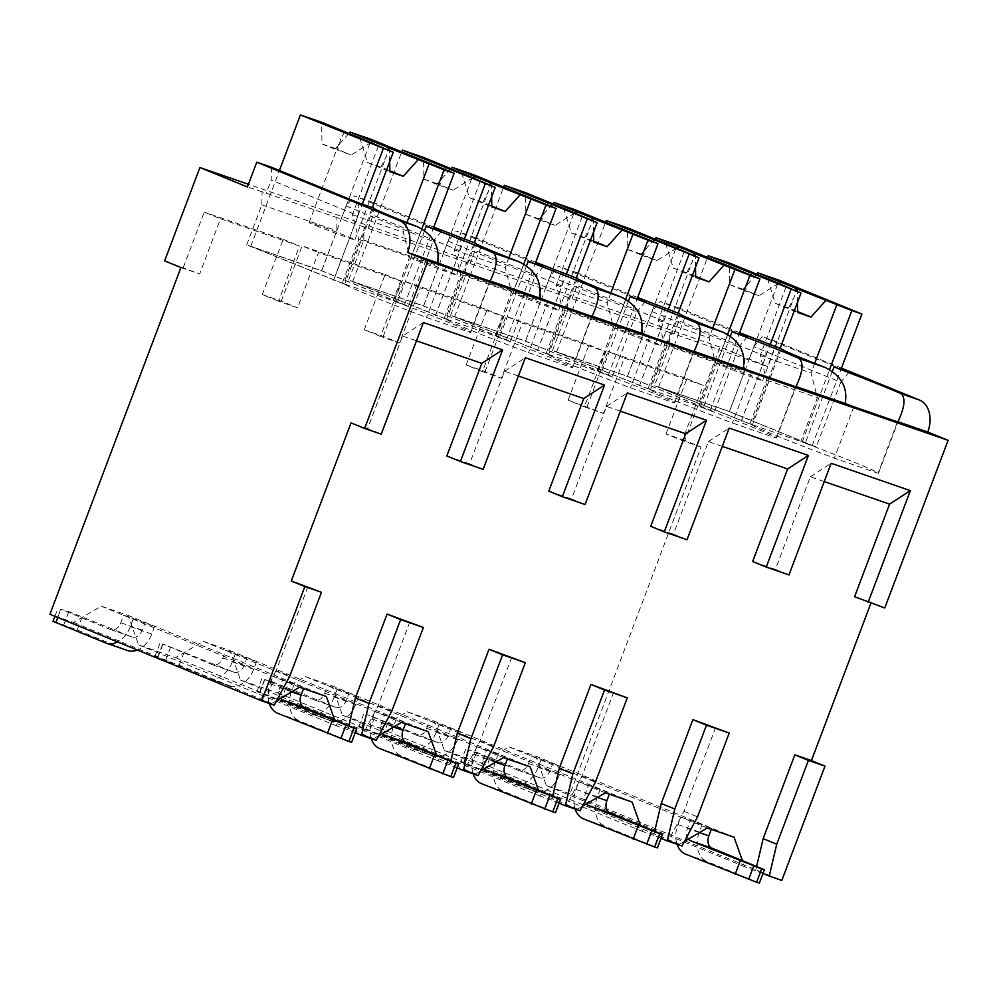 <?xml version="1.0" encoding="UTF-8"?>
<svg xmlns="http://www.w3.org/2000/svg" width="998" height="998" viewBox="0 0 998 998"><rect width="100%" height="100%" fill="white"/><g stroke="black" fill="none" stroke-linecap="round" stroke-linejoin="round"><path stroke-width="0.75" stroke-dasharray="4.99 3.74" d="M870.892 603.204L871.179 602.443L884.752 607.994M841.451 368.137L776.906 341.74L767.549 366.516L720.032 347.079L684.765 440.43L701.058 447.092L570.033 793.822L781.808 880.423M423.389 322.529L402.618 336.027L367.626 428.616L381.211 434.167M367.626 428.616L351.046 422.89M518.424 375.996L504.551 371.219L469.571 463.808L483.144 469.359M469.571 463.808L446.83 455.949M620.357 411.188L606.497 406.411L571.505 498.988L585.09 504.539M571.505 498.988L548.763 491.141M722.303 446.38L708.43 441.59L673.45 534.179L687.023 539.731M673.45 534.179L650.708 526.333M824.236 481.572L810.376 476.782L775.384 569.371L788.969 574.923M775.384 569.371L752.642 561.525M871.179 602.443L854.587 596.717M307.883 586.737L276.209 670.556L289.782 676.108M810.376 476.782L831.147 463.284M762.971 873.512L744.558 866.688L742.387 860.6M684.466 841.364L679.538 844.246L668.435 840.416L682.008 845.967M715.641 727.492L683.967 811.324L668.435 840.416M661.038 838.32L653.715 835.338L654.688 831.234M653.715 835.338L642.612 831.509L640.442 825.408M582.533 806.172L577.592 809.054L566.49 805.224L580.075 810.775M613.695 692.3L582.021 776.132L566.49 805.224M559.092 803.14L551.782 800.147L552.742 796.042M551.782 800.147L540.679 796.317L538.508 790.216M480.587 770.98L475.659 773.862L464.557 770.032L478.129 775.583M511.762 657.121L480.088 740.94L464.557 770.032M457.146 767.949L449.836 764.955L450.809 760.85M449.836 764.955L438.733 761.125L436.563 755.024M378.654 735.788L373.714 738.682L362.611 734.84L376.196 740.391M409.816 621.929L378.142 705.748L362.611 734.84M355.213 732.757L347.903 729.763L348.863 725.658M347.903 729.763L336.8 725.933L334.629 719.832M276.708 700.596L271.78 703.49L260.678 699.648L274.25 705.199M276.209 670.556L260.678 699.648M402.618 336.027L416.478 340.805M755.661 870.53L756.621 866.426M570.033 793.822L546.355 785.651L535.864 756.185L509.105 746.941L481.335 763.196L444.422 750.459L433.918 720.993L407.172 711.749L379.402 728.004L342.476 715.267L331.985 685.801L305.226 676.557L277.456 692.824L240.53 680.075L230.039 650.609L203.293 641.377L175.523 657.632L138.597 644.883L128.106 615.417L101.347 606.185L73.578 622.44L49.9 614.269M734.066 837.222L535.864 756.185M546.355 785.651L744.558 866.688M584.391 406.822L568.111 400.161L603.391 413.384L584.391 406.822L605.275 351.57L522.328 322.94L501.458 378.192L482.458 371.63L503.329 316.378L420.395 287.748L399.512 343L380.512 336.438L401.396 281.199L318.449 252.556L297.579 307.808L278.579 301.246L299.45 246.007L220.521 218.762L199.65 274.001L180.912 267.539M701.058 447.092L682.32 440.629L703.203 385.378L624.274 358.132L603.391 413.384M164.633 260.877L199.65 274.001M684.765 440.43L666.028 433.968L682.32 440.629M278.579 301.246L262.287 294.585L281.286 301.147L297.579 307.808M380.512 336.438L364.22 329.777L383.22 336.338L399.512 343M482.458 371.63L466.166 364.969L485.165 371.53L501.458 378.192M183.358 267.339L204.228 212.1L220.521 218.762M587.098 406.722L607.982 351.471L624.274 358.132M666.028 433.968L686.911 378.716L607.982 351.471M720.032 347.079L248.427 184.281M262.287 294.585L283.158 239.345L204.228 212.1M281.286 301.147L302.157 245.895L318.449 252.556M364.22 329.777L385.103 274.537L302.157 245.895M383.22 336.338L404.103 281.087L420.395 287.748M466.166 364.969L487.036 309.717L404.103 281.087M485.165 371.53L506.036 316.279L522.328 322.94M568.111 400.161L588.982 344.909L506.036 316.279M686.911 378.716L703.203 385.378M744.745 358.382L744.496 371.481L669.583 345.62L669.833 332.521L767.549 366.516M669.833 332.521L642.812 323.19L642.562 336.289L627.443 376.296L552.53 350.435L650.459 389.769A77.42 2.158 20.7 0 0 732.407 422.99L776.082 438.072A77.42 2.158 20.7 0 0 776.581 438.01A77.42 2.158 20.7 0 0 703.278 408.007L714.319 411.825L627.443 376.296M552.53 350.435L567.637 310.428L567.887 297.329L642.812 323.19M567.887 297.329L540.866 287.998L540.617 301.097L525.497 341.104L450.585 315.243L548.513 354.589A77.42 2.158 20.7 0 0 630.474 387.798L674.149 402.88A77.42 2.158 20.7 0 0 674.636 402.818A77.42 2.158 20.7 0 0 601.332 372.815L612.385 376.633L525.497 341.104M450.585 315.243L465.704 275.236L465.954 262.137L540.866 287.998M465.954 262.137L438.933 252.806L438.683 265.905L423.564 305.912L348.651 280.051L446.58 319.397A77.42 2.158 20.7 0 0 528.528 352.618L572.203 367.688A77.42 2.158 20.7 0 0 572.702 367.626A77.42 2.158 20.7 0 0 499.399 337.623L510.44 341.441L423.564 305.912M348.651 280.051L363.759 240.044L364.008 226.945L438.933 252.806M364.008 226.945L336.987 217.614L336.738 230.713L321.618 270.72L246.706 244.859L344.634 284.205A77.42 2.158 20.7 0 0 426.583 317.426L470.258 332.496A77.42 2.158 20.7 0 0 470.757 332.446A77.42 2.158 20.7 0 0 397.454 302.431L408.506 306.249L321.618 270.72M246.706 244.859L261.825 204.852L262.075 191.753L336.987 217.614M262.075 191.753L247.417 186.963M744.496 371.481L729.388 411.488L654.463 385.627L752.405 424.961A77.42 2.158 20.7 0 0 834.353 458.182L878.028 473.264A77.42 2.158 20.7 0 0 878.514 473.202A77.42 2.158 20.7 0 0 805.211 443.199L816.264 447.017L729.388 411.488M669.583 345.62L654.463 385.627M849.073 372.192L840.74 382.234L753.864 346.705L748.824 360.041M840.74 382.234L816.264 447.017M271.493 167.265L271.182 180.089L266.142 193.425M433.781 227.145L373.427 202.457L373.127 215.281L368.087 228.617M373.427 202.457L354.427 195.907L433.382 228.193M341.054 219.286L346.094 205.95L354.427 195.907M535.714 262.324L475.372 237.649L475.06 250.473L470.021 263.809M475.372 237.649L456.373 231.099L535.327 263.385M443 254.478L448.04 241.142L456.373 231.099M637.66 297.516L577.306 272.841L577.006 285.653L571.966 298.988M577.306 272.841L558.306 266.279L637.26 298.564M544.945 289.669L549.973 276.334L558.306 266.279M739.593 332.708L679.251 308.033L678.939 320.845L673.9 334.18M679.251 308.033L660.252 301.471L739.206 333.756M646.879 324.861L651.919 311.526L660.252 301.471M753.864 346.705L762.185 336.663L841.139 368.948M776.906 341.74L762.185 336.663M358.369 202.794L358.07 215.618L271.182 180.089M358.07 215.618L333.594 280.388M261.825 204.852L336.738 230.713M346.094 205.95L432.982 241.479L408.506 306.249M441.316 231.436L432.982 241.479M373.439 207.996L344.634 284.205M378.329 146.157L352.419 214.732L358.793 239.345L342.239 283.158L404.464 304.727L321.655 270.857L250.748 246.381L343.586 283.706L372.341 207.621M342.239 283.158L343.586 283.706M424.562 230.688L397.454 302.431M489.706 281.062L470.258 332.496M781.197 348.764L752.405 424.961M853.789 406.747L834.353 458.182M446.019 265.979L426.583 317.426M73.578 622.44L271.78 703.49M175.523 657.632L373.714 738.682M138.597 644.883L336.8 725.933M277.456 692.824L475.659 773.862M240.53 680.075L438.733 761.125M379.402 728.004L577.592 809.054M342.476 715.267L540.679 796.317M481.335 763.196L679.538 844.246M444.422 750.459L642.612 831.509M299.55 687.235L101.347 606.185M326.309 696.467L128.106 615.417M123.702 615.155L154.615 626.432L123.702 615.155L120.833 622.777A10.192 7.323 109 0 1 110.716 629.626A10.192 7.323 109 0 1 110.441 629.526L60.89 609.267L68.825 611.562L131.848 636.911A10.192 7.323 -71 0 0 132.123 637.011A10.192 7.323 -71 0 0 142.227 630.162L145.109 622.54M273.04 676.22L303.941 687.497L273.04 676.22L270.159 683.842A24.451 17.59 -71 0 0 269.273 703.49M133.208 619.034L130.326 626.657A24.451 17.59 -71 0 1 117.602 641.951M53.006 621.305L77.258 629.988L126.808 650.247L105.401 642.862M277.806 713.358L299.213 720.756L351.608 742.3M154.615 626.432L151.733 634.054A24.451 17.59 109 0 1 137.425 650.06M127.47 650.496A24.451 17.59 109 0 1 126.808 650.247M303.941 687.497L303.529 688.608M294.435 683.605L291.566 691.227A24.451 17.59 109 0 0 299.213 720.756M280.6 698.326A10.192 7.323 109 0 1 279.665 687.722L282.534 680.1M401.483 722.415L203.293 641.377M428.242 731.659L230.039 650.609M225.648 650.347L256.561 661.624L225.648 650.347L222.766 657.969A10.192 7.323 109 0 1 212.661 664.818A10.192 7.323 109 0 1 212.387 664.718L162.736 643.984L233.782 672.103A10.192 7.323 -71 0 0 234.056 672.203A10.192 7.323 -71 0 0 244.173 665.354L247.055 657.732M374.974 711.412L405.887 722.689L374.974 711.412L372.092 719.034A24.451 17.59 -71 0 0 371.219 738.682M235.154 654.226L232.272 661.849A24.451 17.59 -71 0 1 208.008 678.303A24.451 17.59 -71 0 1 207.347 678.054L154.952 656.497L179.191 665.179L228.742 685.439L207.347 678.054M379.751 748.55L401.159 755.935L453.541 777.492M256.561 661.624L253.679 669.234A24.451 17.59 109 0 1 229.403 685.688A24.451 17.59 109 0 1 228.742 685.439M405.887 722.689L405.462 723.787M396.381 718.797L393.499 726.419A24.451 17.59 109 0 0 401.159 755.935M382.533 733.518A10.192 7.323 109 0 1 381.598 722.914L384.48 715.292M378.142 705.748L391.727 711.3M504.551 371.219L525.335 357.721M503.429 757.607L305.226 676.557M530.188 766.851L331.985 685.801M327.594 685.539L358.494 696.816L327.594 685.539L324.712 693.161A10.192 7.323 109 0 1 314.595 700.01A10.192 7.323 109 0 1 314.32 699.91L264.769 679.638L272.704 681.946L335.727 707.295A10.192 7.323 -71 0 0 336.002 707.395A10.192 7.323 -71 0 0 346.119 700.546L348.988 692.924M476.919 746.604L507.82 757.869L476.919 746.604L474.038 754.214A24.451 17.59 -71 0 0 473.152 773.874M337.087 689.418L334.205 697.041A24.451 17.59 -71 0 1 309.941 713.495A24.451 17.59 -71 0 1 309.28 713.246L256.898 691.689L281.137 700.371L330.687 720.631L309.28 713.246M481.685 783.742L503.092 791.127L555.487 812.684M358.494 696.816L355.612 704.426A24.451 17.59 109 0 1 331.348 720.88A24.451 17.59 109 0 1 330.687 720.631M507.82 757.869L507.408 758.979M498.326 753.989L495.445 761.611A24.451 17.59 109 0 0 503.092 791.127M484.479 768.71A10.192 7.323 109 0 1 483.543 758.106L486.413 750.484M480.088 740.94L493.661 746.492M606.497 406.411L627.268 392.9M605.362 792.799L407.172 711.749M632.121 802.043L433.918 720.993M429.527 720.731L460.44 731.996L429.527 720.731L426.645 728.34A10.192 7.323 109 0 1 416.54 735.202A10.192 7.323 109 0 1 416.266 735.102L366.615 714.368L437.66 742.487A10.192 7.323 -71 0 0 437.935 742.587A10.192 7.323 -71 0 0 448.052 735.738L450.934 728.116M578.852 781.796L609.766 793.061L578.852 781.796L575.971 789.406A24.451 17.59 -71 0 0 575.097 809.054M439.033 724.61L436.151 732.233A24.451 17.59 -71 0 1 411.887 748.675A24.451 17.59 -71 0 1 411.226 748.438L358.831 726.881L383.082 735.563L432.621 755.823L411.226 748.438M583.63 818.934L605.038 826.319L657.42 847.876M460.44 731.996L457.558 739.618A24.451 17.59 109 0 1 433.282 756.072A24.451 17.59 109 0 1 432.621 755.823M609.766 793.061L609.341 794.171M600.26 789.181L597.378 796.803A24.451 17.59 109 0 0 605.038 826.319M586.412 803.901A10.192 7.323 109 0 1 585.477 793.298L588.358 785.675M582.021 776.132L595.606 781.684M708.43 441.59L729.214 428.092M707.308 827.991L509.105 746.941M531.472 755.91L562.373 767.188L531.472 755.91L528.591 763.532A10.192 7.323 109 0 1 518.473 770.394A10.192 7.323 109 0 1 518.199 770.281L468.648 750.022L476.582 752.33L539.606 777.679A10.192 7.323 -71 0 0 539.881 777.779A10.192 7.323 -71 0 0 549.998 770.93L552.867 763.308M680.798 816.975L711.699 828.253L680.798 816.975L677.916 824.598A24.451 17.59 -71 0 0 677.031 844.246M540.966 759.802L538.097 767.425A24.451 17.59 -71 0 1 513.82 783.867A24.451 17.59 -71 0 1 513.159 783.617L460.777 762.073L485.016 770.743L534.566 791.015L513.159 783.617M685.564 854.126L706.971 861.511L759.366 883.068M562.373 767.188L559.491 774.81A24.451 17.59 109 0 1 535.227 791.264A24.451 17.59 109 0 1 534.566 791.015M711.699 828.253L711.287 829.363M702.205 824.373L699.324 831.995A24.451 17.59 109 0 0 706.971 861.511M688.358 839.093A10.192 7.323 109 0 1 687.422 828.49L690.304 820.867M683.967 811.324L697.54 816.875M475.372 243.188L446.58 319.397M547.964 301.171L528.528 352.618M435.527 315.58L460.003 250.81L460.315 237.986M460.003 250.81L373.127 215.281M363.759 240.044L438.683 265.905M448.04 241.142L534.916 276.671L510.44 341.441M543.249 266.628L534.916 276.671M526.507 265.88L499.399 337.623M591.639 316.254L572.203 367.688M480.275 181.349L454.352 249.924L460.727 274.525L444.172 318.35L506.398 339.919L423.589 306.049L352.693 281.573L445.532 318.898L474.287 242.813M444.172 318.35L445.532 318.898M435.502 315.443L464.245 239.345M496.368 336.451L523.725 264.033M506.398 339.919L535.153 263.821M461.725 173.053L469.409 197.704A24.451 0.686 20.7 0 0 482.795 202.32L491.789 206M482.795 202.32L488.409 191.379L490.143 184.667M472.965 177.644L453.179 190.219A24.451 0.686 20.7 0 0 439.794 185.591L442.663 174.089L446.742 166.928M450.809 168.687L437.299 183.719L453.179 190.219M508.855 257.771L505.188 267.476L511.562 292.077L495.008 335.902M454.352 249.924L505.188 267.476M491.627 196.905L491.44 185.915M460.727 274.525L511.562 292.077M469.409 197.704L491.802 206.86M437.299 183.719L423.925 179.104L423.551 157.435M423.925 179.104L439.794 185.591M417.888 260.815A24.451 0.686 20.7 0 0 442.663 270.321A24.451 0.686 20.7 0 0 456.81 274.999A24.451 0.686 20.7 0 0 449.986 271.893A24.451 0.686 20.7 0 0 425.223 262.387A24.451 0.686 20.7 0 0 411.064 257.709A24.451 0.686 20.7 0 0 417.888 260.815M352.693 281.573L401.707 151.833M423.589 306.049L473.264 174.6M577.318 278.38L548.513 354.589M649.91 336.363L630.474 387.798M537.473 350.772L561.949 286.002L562.248 273.178M561.949 286.002L475.06 250.473M465.704 275.236L540.617 301.097M549.973 276.334L636.861 311.863L612.385 376.633M645.195 301.808L636.861 311.863M628.441 301.072L601.332 372.815M693.585 351.446L674.149 402.88M582.208 216.541L556.298 285.116L562.672 309.717L546.118 353.541L608.343 375.111L525.534 341.241L454.626 316.765L547.478 354.09L576.22 278.005M546.118 353.541L547.478 354.09M537.435 350.635L566.19 274.537M598.313 371.643L625.671 299.225M608.343 375.111L637.098 299.013M563.658 208.233L571.355 232.896A24.451 0.686 20.7 0 0 584.728 237.512L593.723 241.192M584.728 237.512L590.354 226.571L592.088 219.859M574.91 212.836L555.113 225.398A24.451 0.686 20.7 0 0 541.739 220.783L544.596 209.281L548.688 202.12M552.742 203.879L539.244 218.911L555.113 225.398M610.801 292.963L607.133 302.668L613.508 327.269L596.954 371.081M556.298 285.116L607.133 302.668M593.573 232.097L593.386 221.107M562.672 309.717L613.508 327.269M571.355 232.896L593.735 242.052M539.244 218.911L525.859 214.296L525.497 192.626M525.859 214.296L541.739 220.783M519.821 296.007A24.451 0.686 20.7 0 0 544.596 305.513A24.451 0.686 20.7 0 0 558.743 310.191A24.451 0.686 20.7 0 0 551.931 307.085A24.451 0.686 20.7 0 0 527.156 297.579A24.451 0.686 20.7 0 0 513.009 292.901A24.451 0.686 20.7 0 0 519.821 296.007M454.626 316.765L503.653 187.025M525.534 341.241L575.21 209.792M679.251 313.572L650.459 389.769M751.843 371.555L732.407 422.99M639.406 385.964L663.882 321.181L664.194 308.37M663.882 321.181L577.006 285.653M567.637 310.428L642.562 336.289M651.919 311.526L738.794 347.042L714.319 411.825M747.128 337L738.794 347.042M730.386 336.264L703.278 408.007M795.518 386.638L776.082 438.072M684.154 251.721L658.231 320.308L664.606 344.909L648.051 388.733L710.277 410.29L627.468 376.433L556.572 351.957L649.411 389.282L678.166 313.197M648.051 388.733L649.411 389.282M639.381 385.814L668.136 309.729M700.247 406.835L727.617 334.417M710.277 410.29L739.031 334.205M665.604 243.425L673.288 268.088A24.451 0.686 20.7 0 0 686.674 272.704L695.668 276.384M686.674 272.704L692.288 261.763L694.022 255.051M676.844 248.028L657.058 260.59A24.451 0.686 20.7 0 0 643.673 255.975L646.542 244.473L650.634 237.312M654.688 239.071L641.178 254.103L657.058 260.59M712.734 328.155L709.067 337.86L715.454 362.461L698.887 406.273M658.231 320.308L709.067 337.86M695.506 267.289L695.319 256.299M664.606 344.909L715.454 362.461M673.288 268.088L695.681 277.244M641.178 254.103L627.804 249.488L627.43 227.818M627.804 249.488L643.673 255.975M621.766 331.186A24.451 0.686 20.7 0 0 646.542 340.705A24.451 0.686 20.7 0 0 660.688 345.37A24.451 0.686 20.7 0 0 653.877 342.277A24.451 0.686 20.7 0 0 629.102 332.771A24.451 0.686 20.7 0 0 614.943 328.093A24.451 0.686 20.7 0 0 621.766 331.186M556.572 351.957L605.599 222.217M627.468 376.433L677.143 244.984M897.464 421.83L878.028 473.264M832.32 371.456L805.211 443.199M786.087 286.913L760.177 355.5L766.551 380.101L749.997 423.913L812.222 445.482L729.413 411.625L658.505 387.149L751.357 424.474L780.099 348.389M749.997 423.913L751.357 424.474M741.352 421.144L765.828 356.373L766.127 343.561M765.828 356.373L678.939 320.845M741.314 421.006L770.069 344.921M802.192 442.027L829.55 369.609M812.222 445.482L840.977 369.397M767.537 278.617L775.234 303.28A24.451 0.686 20.7 0 0 788.607 307.895L797.602 311.576M788.607 307.895L794.233 296.942L795.967 290.243M778.789 283.22L758.991 295.782A24.451 0.686 20.7 0 0 745.618 291.167L748.475 279.665L752.567 272.491M756.621 274.263L743.123 289.295L758.991 295.782M814.68 363.347L811.012 373.052L817.387 397.653L800.833 441.465M760.177 355.5L811.012 373.052M797.452 302.481L797.265 291.491M766.551 380.101L817.387 397.653M775.234 303.28L797.627 312.436M743.123 289.295L729.75 284.68L729.376 263.01M729.75 284.68L745.618 291.167M723.7 366.378A24.451 0.686 20.7 0 0 748.475 375.884A24.451 0.686 20.7 0 0 762.634 380.562A24.451 0.686 20.7 0 0 755.81 377.469A24.451 0.686 20.7 0 0 731.035 367.963A24.451 0.686 20.7 0 0 716.888 363.284A24.451 0.686 20.7 0 0 723.7 366.378M658.505 387.149L707.532 257.409M729.413 411.625L779.089 280.176M333.557 280.251L362.311 204.153M394.435 301.259L421.792 228.841M404.464 304.727L433.219 228.629M359.779 137.861L367.476 162.512A24.451 0.686 20.7 0 0 380.849 167.128L389.844 170.808M380.849 167.128L386.476 156.187L388.21 149.475M371.031 142.452L351.234 155.027A24.451 0.686 20.7 0 0 337.86 150.399L340.717 138.897L344.809 131.736M348.863 133.507L335.365 148.527L351.234 155.027M406.922 222.579L403.254 232.285L409.629 256.885L393.075 300.71M352.419 214.732L403.254 232.285M389.694 161.713L389.507 150.723M358.793 239.345L409.629 256.885M367.476 162.512L389.856 171.668M335.365 148.527L321.98 143.912L321.618 122.255M321.98 143.912L337.86 150.399M315.942 225.623A24.451 0.686 20.7 0 0 340.717 235.129A24.451 0.686 20.7 0 0 354.864 239.807A24.451 0.686 20.7 0 0 348.053 236.701A24.451 0.686 20.7 0 0 323.277 227.195A24.451 0.686 20.7 0 0 309.131 222.517A24.451 0.686 20.7 0 0 315.942 225.623M250.748 246.381L279.415 170.508M321.655 270.857L371.318 139.408M283.158 239.345L299.45 246.007M385.103 274.537L401.396 281.199M487.036 309.717L503.329 316.378M588.982 344.909L605.275 351.57M120.833 622.777L142.227 630.162M110.441 629.526L131.848 636.911M57.784 617.488L60.89 609.267M55.751 622.128L60.791 608.792M77.258 629.988L82.298 616.652M63.785 624.898L68.825 611.562M151.733 634.054L130.326 626.657M348.764 741.015L353.803 727.679M291.641 691.864L279.665 687.722M270.159 683.842L291.566 691.227M222.766 657.969L244.173 665.354M212.387 664.718L233.782 672.103M157.796 657.794L162.836 644.459M157.696 657.32L162.736 643.984M179.191 665.179L184.231 651.844M165.718 660.09L170.758 646.754M253.679 669.234L232.272 661.849M450.709 776.207L455.737 762.871M393.574 727.055L381.598 722.914M372.092 719.034L393.499 726.419M324.712 693.161L346.119 700.546M314.32 699.91L335.727 707.295M259.729 692.974L264.769 679.638M259.63 692.512L264.67 679.176M281.137 700.371L286.177 687.036M267.664 695.282L272.704 681.946M355.612 704.426L334.205 697.041M552.643 811.399L557.682 798.063M495.519 762.235L483.543 758.106M474.038 754.214L495.445 761.611M426.645 728.34L448.052 735.738M416.266 735.102L437.66 742.487M361.675 728.166L366.715 714.83M361.575 727.704L366.615 714.368M383.082 735.563L388.11 722.228M369.597 730.474L374.637 717.138M457.558 739.618L436.151 732.233M654.588 846.578L659.628 833.243M597.453 797.427L585.477 793.298M575.971 789.406L597.378 796.803M528.591 763.532L549.998 770.93M518.199 770.281L539.606 777.679M463.608 763.358L468.648 750.022M463.509 762.896L468.549 749.56M485.016 770.743L490.055 757.407M471.543 765.666L476.582 752.33M559.491 774.81L538.097 767.425M756.521 881.77L761.561 868.435M699.398 832.619L687.422 828.49M677.916 824.598L699.324 831.995M470.757 332.446L490.193 280.999M110.716 629.626L132.123 637.011M54.902 616.315L58.046 607.969M212.661 664.818L234.056 672.203M154.952 656.497L159.992 643.161M229.403 685.688L208.008 678.303M314.595 700.01L336.002 707.395M256.898 691.689L261.925 678.353M331.348 720.88L309.941 713.495M416.54 735.202L437.935 742.587M358.831 726.881L363.871 713.545M433.282 756.072L411.887 748.675M518.473 770.394L539.881 777.779M460.777 762.073L465.817 748.737M535.227 791.264L513.82 783.867M572.702 367.626L592.138 316.191M456.81 274.999L488.409 191.379M411.064 257.709L442.663 174.089M674.636 402.818L694.072 351.383M558.743 310.191L590.342 226.571M513.009 292.901L544.609 209.281M776.581 438.01L796.017 386.575M660.688 345.37L692.288 261.75M614.943 328.093L646.542 244.473M878.514 473.202L897.951 421.767M762.634 380.562L794.221 296.942M716.888 363.284L748.488 279.665M354.864 239.807L386.463 156.187M309.131 222.517L340.73 138.897"/><path stroke-width="1.5" d="M824.236 481.572L889.567 504.127L854.587 596.717L884.752 607.994L948.1 440.343L927.741 432.022A26.484 19.049 -71 0 0 919.445 400.036L841.451 368.137M824.997 766.115L808.417 760.389L776.743 844.208L769.233 876.082L781.808 880.423L824.997 766.115L811.424 760.563L870.892 603.204M351.046 422.89L364.619 428.441L427.967 260.79L407.608 252.457A26.484 19.049 -71 0 0 399.312 220.483L256.773 162.187L247.417 186.963L199.899 167.527L164.633 260.877L180.912 267.539L49.9 614.269L261.676 700.858L304.864 586.562L291.291 581.011L351.046 422.89M416.478 340.805L481.809 363.359L446.83 455.949L460.402 461.5L502.593 349.861L423.389 322.529L381.211 434.167L364.619 428.441M518.424 375.996L583.755 398.551L548.763 491.141L562.348 496.692L604.526 385.053L525.335 357.721L483.144 469.359L460.402 461.5M620.357 411.188L685.688 433.743L650.708 526.333L664.281 531.884L706.472 420.245L627.268 392.9L585.09 504.539L562.348 496.692M722.303 446.38L787.634 468.935L752.642 561.525L766.227 567.076L808.405 455.437L729.214 428.092L687.023 539.731L664.281 531.884M868.16 602.268L910.351 490.629L831.147 463.284L788.969 574.923L766.227 567.076M261.676 700.858L274.25 705.199L289.782 676.108L321.456 592.288L291.291 581.011M948.1 440.343L427.967 260.79M910.351 490.629L889.567 504.127M742.387 860.6L734.066 837.222L707.308 827.991L684.466 841.364M729.214 733.043L706.472 725.197L674.798 809.016L667.3 840.89L682.008 845.967L697.54 816.875L729.214 733.043L692.899 719.645L661.225 803.465L654.688 831.234M640.442 825.408L632.121 802.043L605.362 792.799L582.533 806.172M627.28 697.851L604.538 690.005L572.864 773.824L565.355 805.698L580.075 810.775L595.606 781.684L627.28 697.851L590.953 684.453L559.279 768.273L552.742 796.042M538.508 790.216L530.188 766.851L503.429 757.607L480.587 770.98M525.335 662.672L502.593 654.813L470.919 738.645L463.409 770.506L478.129 775.583L493.661 746.492L525.335 662.672L489.02 649.261L457.346 733.093L450.809 760.85M436.563 755.024L428.242 731.659L401.483 722.415L378.654 735.788M423.401 627.48L400.647 619.621L368.973 703.453L361.476 735.314L376.196 740.391L391.727 711.3L423.401 627.48L387.074 614.069L355.4 697.901L348.863 725.658M334.629 719.832L326.309 696.467L299.55 687.235L276.708 700.596M811.424 760.563L794.832 754.837L763.158 838.657L756.621 866.426M248.427 184.281L199.899 167.527M407.608 252.457L437.386 262.736C440.293 247.142 433.693 235.166 417.601 226.796A77.42 2.158 20.7 0 1 373.439 207.996L358.369 202.794L271.493 167.265L256.773 162.187M433.382 228.193L441.316 231.436L426.246 226.234L424.562 230.688M437.386 262.736A77.42 2.158 20.7 0 0 446.019 265.979L489.706 281.062A77.42 2.158 20.7 0 0 490.193 280.999L539.319 297.928C542.226 282.334 535.639 270.358 519.546 261.987A77.42 2.158 20.7 0 1 475.372 243.188L433.781 227.145M519.546 261.987L493.399 252.956A77.42 2.158 20.7 0 0 426.246 226.234M539.319 297.928A77.42 2.158 20.7 0 0 547.964 301.171L591.639 316.254A77.42 2.158 20.7 0 0 592.138 316.191L641.265 333.12C644.172 317.526 637.585 305.55 621.48 297.179A77.42 2.158 20.7 0 1 577.318 278.38L535.714 262.324M621.48 297.179L595.332 288.148A77.42 2.158 20.7 0 0 528.192 261.426L526.507 265.88M535.327 263.385L543.249 266.628L528.192 261.426M641.265 333.12A77.42 2.158 20.7 0 0 649.91 336.363L693.585 351.446A77.42 2.158 20.7 0 0 694.072 351.383L743.198 368.312C746.117 352.718 739.518 340.742 723.425 332.359A77.42 2.158 20.7 0 1 679.251 313.572L637.66 297.516M723.425 332.359L697.278 323.34A77.42 2.158 20.7 0 0 630.125 296.618L628.441 301.072M637.26 298.564L645.195 301.808L630.125 296.618M927.741 432.022L897.963 421.742A77.42 2.158 20.7 0 1 897.951 421.767A77.42 2.158 20.7 0 1 897.464 421.83L853.789 406.747A77.42 2.158 20.7 0 1 845.144 403.504C848.05 387.91 841.464 375.922 825.358 367.551A77.42 2.158 20.7 0 1 781.197 348.764L739.593 332.708M825.358 367.551L799.211 358.531A77.42 2.158 20.7 0 0 732.07 331.798L730.386 336.264M739.206 333.756L747.128 337L732.07 331.798M841.139 368.948L849.073 372.192L834.004 366.99L832.32 371.456M919.445 400.036L901.157 393.723A77.42 2.158 20.7 0 0 834.004 366.99M490.193 280.999A77.42 2.158 20.7 0 0 490.193 280.974C496.929 266.691 497.99 257.359 493.399 252.956M592.138 316.191A77.42 2.158 20.7 0 0 592.138 316.166C598.862 301.883 599.935 292.551 595.332 288.148M694.072 351.383A77.42 2.158 20.7 0 0 694.072 351.358C700.808 337.075 701.868 327.743 697.278 323.34M743.198 368.312A77.42 2.158 20.7 0 0 751.843 371.555L795.518 386.638A77.42 2.158 20.7 0 0 796.017 386.575A77.42 2.158 20.7 0 0 796.017 386.55L845.144 403.504M799.211 358.531C803.814 362.923 802.741 372.266 796.017 386.55M901.157 393.723C905.747 398.115 904.687 407.458 897.963 421.742M321.456 592.288L304.864 586.562M400.647 619.621L387.074 614.069M502.593 654.813L489.02 649.261M604.538 690.005L590.953 684.453M706.472 725.197L692.899 719.645M808.417 760.389L794.832 754.837M361.476 735.314L355.213 732.757M463.409 770.506L457.146 767.949M565.355 805.698L559.092 803.14M769.233 876.082L762.971 873.512M667.3 840.89L661.038 838.32M54.902 616.315L53.006 621.305L105.401 642.862A24.451 17.59 -71 0 0 106.062 643.111A24.451 17.59 -71 0 0 117.602 641.951M356.648 728.964L351.608 742.3L348.863 741.477L353.903 728.141L356.648 728.964L304.253 707.42L282.846 700.022A10.192 7.323 109 0 1 280.6 698.326M353.903 728.141L282.846 700.022M348.863 741.477L277.806 713.358A24.451 17.59 -71 0 1 269.273 703.49M137.425 650.06A24.451 17.59 109 0 1 127.47 650.496L106.062 643.111M303.529 688.608L301.059 695.119A10.192 7.323 -71 0 0 304.253 707.42M458.581 764.156L453.541 777.492L450.797 776.669L455.837 763.333L458.581 764.156L406.198 742.599L384.791 735.214A10.192 7.323 109 0 1 382.533 733.518M455.837 763.333L384.791 735.214M450.797 776.669L379.751 748.55A24.451 17.59 -71 0 1 371.219 738.682M405.462 723.787L403.005 730.299A10.192 7.323 -71 0 0 406.198 742.599M368.973 703.453L355.4 697.901M502.593 349.861L481.809 363.359M604.526 385.053L583.755 398.551M470.919 738.645L457.346 733.093M560.527 799.348L555.487 812.684L552.742 811.861L557.782 798.525L560.527 799.348L508.132 777.791L486.725 770.406A10.192 7.323 109 0 1 484.479 768.71M557.782 798.525L486.725 770.406M552.742 811.861L481.685 783.742A24.451 17.59 -71 0 1 473.152 773.874M507.408 758.979L504.938 765.491A10.192 7.323 -71 0 0 508.132 777.791M706.472 420.245L685.688 433.743M572.864 773.824L559.279 768.273M662.46 834.54L657.42 847.876L654.676 847.053L659.715 833.717L662.46 834.54L610.077 812.983L588.67 805.598A10.192 7.323 109 0 1 586.412 803.901M659.715 833.717L588.67 805.598M654.676 847.053L583.63 818.934A24.451 17.59 -71 0 1 575.097 809.054M609.341 794.171L606.884 800.683A10.192 7.323 -71 0 0 610.077 812.983M808.405 455.437L787.634 468.935M674.798 809.016L661.225 803.465M776.743 844.208L763.158 838.657M764.406 869.732L759.366 883.068L756.621 882.244L761.661 868.909L764.406 869.732L712.011 848.175L690.604 840.79A10.192 7.323 109 0 1 688.358 839.093M761.661 868.909L690.604 840.79M756.621 882.244L685.564 854.126A24.451 17.59 -71 0 1 677.031 844.246M711.287 829.363L708.83 835.875A10.192 7.323 -71 0 0 712.011 848.175M474.287 242.813L495.208 187.449L461.725 173.053A24.451 0.686 20.7 0 1 452.443 169.361A24.451 0.686 20.7 0 1 446.742 166.928L423.551 157.435L402.356 150.124L495.208 187.449M464.245 239.345L485.165 183.981M523.725 264.033L546.043 205.002L556.073 208.47L473.264 174.6L452.069 167.29L450.809 168.687M535.153 263.821L556.073 208.47M546.043 205.002L490.243 182.896A24.451 0.686 20.7 0 0 484.541 180.451A24.451 0.686 20.7 0 0 475.26 176.771L452.069 167.29M519.946 195.047L505.175 211.476L491.802 206.86L491.627 196.905M491.789 206L505.175 211.476M490.143 184.667L490.243 182.896M475.26 176.771L472.965 177.644M531.111 198.889L508.855 257.771M491.44 185.915L491.428 185.191M401.707 151.833L402.356 150.124M576.22 278.005L597.141 222.641L563.658 208.233A24.451 0.686 20.7 0 1 554.377 204.553A24.451 0.686 20.7 0 1 548.688 202.12L525.497 192.626L504.302 185.316L597.141 222.641M566.19 274.537L587.111 219.173M625.671 299.225L647.976 240.194L658.019 243.649L575.21 209.792L554.015 202.469L552.742 203.879M637.098 299.013L658.019 243.649M647.976 240.194L592.176 218.088A24.451 0.686 20.7 0 0 586.487 215.643A24.451 0.686 20.7 0 0 577.206 211.963L554.015 202.469M621.891 230.226L607.121 246.668L593.735 242.052L593.573 232.097M593.723 241.192L607.121 246.668M592.088 219.859L592.176 218.088M577.206 211.963L574.91 212.836M633.044 234.081L610.801 292.963M593.386 221.107L593.373 220.383M503.653 187.025L504.302 185.316M678.166 313.197L699.087 257.833L665.604 243.425A24.451 0.686 20.7 0 1 656.322 239.745A24.451 0.686 20.7 0 1 650.634 237.312L627.43 227.818L606.235 220.508L699.087 257.833M668.136 309.729L689.044 254.365M727.617 334.417L749.922 275.386L759.952 278.841L677.143 244.984L655.948 237.661L654.688 239.071M739.031 334.205L759.952 278.841M749.922 275.386L694.121 253.267A24.451 0.686 20.7 0 0 688.42 250.835A24.451 0.686 20.7 0 0 679.139 247.155L655.948 237.661M723.824 265.418L709.054 281.86L695.681 277.244L695.506 267.289M695.668 276.384L709.054 281.86M694.022 255.051L694.121 253.267M679.139 247.155L676.844 248.028M734.99 269.273L712.734 328.155M695.319 256.299L695.307 255.575M605.599 222.217L606.235 220.508M780.099 348.389L801.02 293.025L767.537 278.617A24.451 0.686 20.7 0 1 758.255 274.937A24.451 0.686 20.7 0 1 752.567 272.491L729.376 263.01L708.181 255.7L801.02 293.025M770.069 344.921L790.99 289.557M829.55 369.609L851.855 310.578L861.898 314.033L779.089 280.176L757.894 272.853L756.621 274.263M840.977 369.397L861.898 314.033M851.855 310.578L796.055 288.459A24.451 0.686 20.7 0 0 790.366 286.027A24.451 0.686 20.7 0 0 781.085 282.347L757.894 272.853M825.77 300.61L811 317.052L797.627 312.436L797.452 302.481M797.602 311.576L811 317.052M795.967 290.243L796.055 288.459M781.085 282.347L778.789 283.22M836.923 304.465L814.68 363.347M797.265 291.491L797.252 290.767M707.532 257.409L708.181 255.7M372.341 207.621L393.262 152.257L359.779 137.861A24.451 0.686 20.7 0 1 350.498 134.181A24.451 0.686 20.7 0 1 344.809 131.736L321.618 122.255L300.423 114.932L393.262 152.257M362.311 204.153L383.232 148.802M421.792 228.841L444.098 169.81L454.127 173.278L371.318 139.408L350.136 132.098L348.863 133.507M433.219 228.629L454.127 173.278M444.098 169.81L388.297 147.704A24.451 0.686 20.7 0 0 382.608 145.259A24.451 0.686 20.7 0 0 373.327 141.579L350.136 132.098M418.012 159.855L403.242 176.284L389.856 171.668L389.694 161.713M389.844 170.808L403.242 176.284M388.21 149.475L388.297 147.704M373.327 141.579L371.031 142.452M429.165 163.697L406.922 222.579M389.507 150.723L389.494 150.012M279.415 170.508L300.423 114.932M417.601 226.796L399.312 220.483M55.851 622.602L57.784 617.488M301.059 695.119L291.641 691.864M327.356 733.617L332.396 720.282M340.829 738.707L345.869 725.371M403.005 730.299L393.574 727.055M429.302 768.809L434.342 755.474M442.775 773.899L447.815 760.563M504.938 765.491L495.519 762.235M531.235 804.001L536.275 790.665M544.721 809.091L549.748 795.755M606.884 800.683L597.453 797.427M633.181 839.193L638.221 825.857M646.654 844.283L651.694 830.947M708.83 835.875L699.398 832.619M735.114 874.385L740.154 861.049M748.6 879.475L753.64 866.139"/></g></svg>
